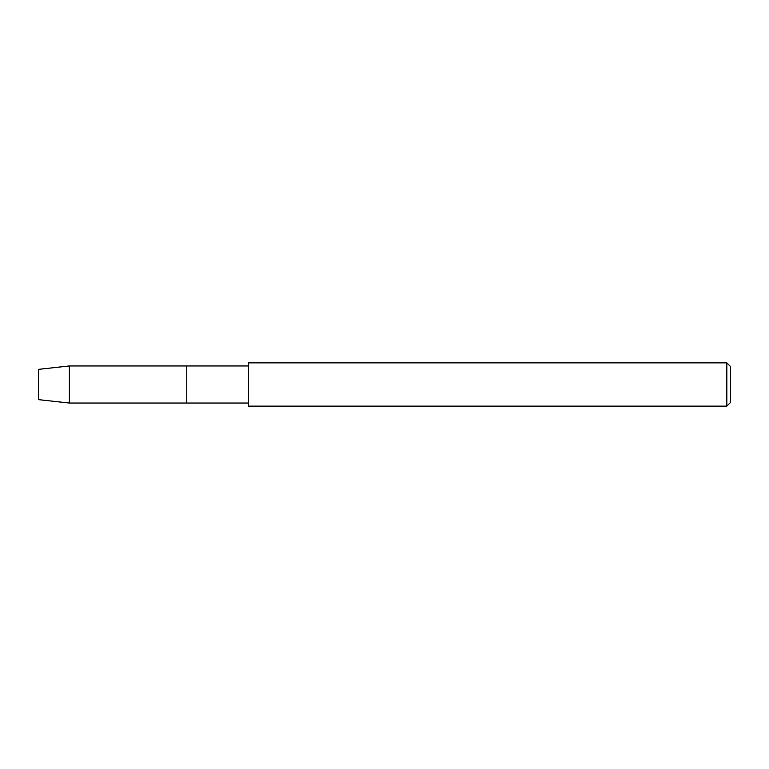 <?xml version="1.0" encoding="UTF-8"?>
<svg xmlns="http://www.w3.org/2000/svg" width="769" height="769" viewBox="0 0 769 769"><rect width="100%" height="100%" fill="white"/><g stroke="black" fill="none" stroke-linecap="round" stroke-linejoin="round"><path stroke-width="1.15" d="M38.45 399.64L38.45 369.36L69.345 365.957L248.55 365.957L248.55 362.872L726.84 362.872L730.55 366.582L730.55 402.418L726.84 406.128L248.55 406.128L248.55 403.043L186.761 403.043L186.761 365.957L186.761 403.043L69.345 403.043L38.45 399.64L38.45 369.36M248.55 403.043L248.55 365.957M248.55 406.128L248.55 362.872M726.84 406.128L726.84 362.872M69.345 403.043L69.345 365.957"/></g></svg>

